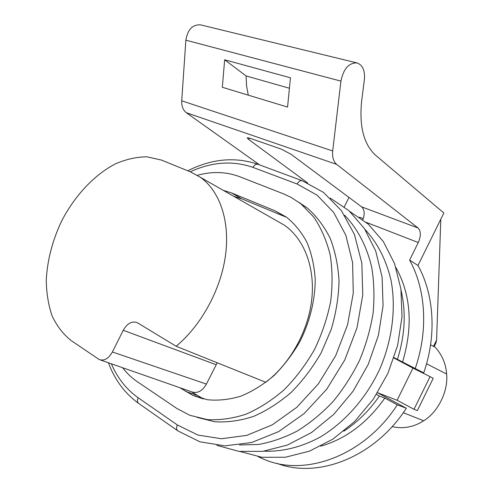 <?xml version="1.0" encoding="UTF-8"?>
<svg xmlns="http://www.w3.org/2000/svg" width="493" height="493" viewBox="0 0 493 493"><rect width="100%" height="100%" fill="white"/><g stroke="black" fill="none" stroke-linecap="round" stroke-linejoin="round"><path stroke-width="0.74" d="M394.067 357.628L423.721 372.887L394.388 358.238L412.949 368.098L397.124 400.254L414.003 409.295L417.374 410.558L433.205 378.334L430.05 376.646L414.003 409.295M394.388 358.238L393.944 357.998M377.564 392.73L397.124 400.254M223.286 190.353L231.507 192.923L241.897 198.876L233.7 196.288M241.897 198.876L285.355 216.828L275.125 210.868L231.507 192.923M176.13 346.259C201.582 325.177 221.111 289.058 225.591 254.752C230.015 220.414 219.514 190.791 200.324 177.264L190.581 171.928L161.451 160.071L146.877 156.811C136.512 156.91 125.992 159.276 115.313 163.922C94.138 174.941 74.813 195.684 61.748 220.821C52.461 240.374 47.291 260.193 46.25 280.27C46.453 293.169 48.419 305.062 52.141 315.951C56.868 326.009 63.19 334.205 71.109 340.534L99.216 359.545C104.165 361.178 108.565 358.657 112.41 351.977L123.244 330.292C127.336 323.242 132.044 320.721 137.368 322.724L176.13 346.259L265.776 382.278C290.235 363.729 308.421 330.852 311.81 298.924C315.156 266.972 303.879 238.68 284.381 225.178L276.098 220.457M217.222 362.768L206.419 384.09C202.315 391.152 197.385 393.728 191.629 391.818L100.455 359.976M191.253 391.688L203.473 398.966M195.179 396.15L195.487 396.495M343.818 431.184C357.474 422.242 369.331 410.521 379.382 396.015L376.479 394.443M397.45 359.323C404.956 335.425 406.189 312.568 401.154 290.753M402.565 362.041C413.196 326.317 410.996 294.832 395.953 267.6M379.382 396.015L384.823 398.085C367.199 422.926 345.839 438.955 320.733 446.171M277.048 463.395C317.911 479.06 374.717 457.356 406.337 408.241L397.315 404.827L384.823 398.085M406.337 408.241L377.558 392.742M412.949 368.098L430.05 376.646M415.248 368.37C428.516 330.248 425.699 289.015 409.615 260.082L417.972 265.487L443.854 213.001L375.641 155.27C363.828 144.467 359.15 126.522 361.609 101.429L364.382 79.595C365.122 70.53 362.663 64.971 357.006 62.919C348.859 62.71 343.498 68.78 340.928 81.117L185.867 40.179L181.72 100.794C181.504 106.192 183.045 110.167 186.354 112.731L259.614 164.896M340.928 81.117L332.695 150.95C332.122 157.138 333.447 161.618 336.676 164.391L418.058 228.012C421.004 231.174 421.077 236.011 418.28 242.525L409.615 260.082M359.409 217.179L363.261 218.664M258.184 456.721L264.71 459.612C305.796 477.058 364.58 455.532 397.315 404.827M403.28 412.703L423.672 420.775C413.75 427.141 403.225 429.095 392.101 426.648M426.556 363.772L446.627 374.045C448.433 391.017 438.08 412.123 423.672 420.775M423.721 372.887C436.89 335.185 434.043 294.272 417.972 265.487M224.648 59.782L290.445 77.802L287.567 107.08L222.331 87.273L224.648 59.782L246.099 75.922L246.568 85.868L248.275 95.149M246.099 75.922L289.416 88.241M362.879 219.681C364.943 213.894 364.53 209.617 361.646 206.863L291.061 154.266L281.3 149.132L249.446 138.071L247.135 137.849L248.719 139.482L307.607 182.928M344.311 206.85L348.982 197.422M430.58 344.786L434.105 346.659M435.843 343.134L436.582 340.133L440.81 219.169M200.645 24.89L200.503 24.853C192.553 24.434 187.679 29.543 185.867 40.179M433.772 345.833C441.5 353.45 445.783 362.854 446.627 374.045M179.92 387.732L192.535 395.232L207.51 399.749C218.294 400.803 229.442 399.601 240.96 396.144C252.453 391.387 263.459 384.534 273.985 375.592C283.98 365.59 292.669 354.159 300.058 341.304C309.974 321.356 315.206 299.701 315.212 279.1C314.294 265.696 311.545 253.439 306.966 242.328C301.445 232.111 294.574 223.693 286.347 217.068L275.125 210.868M197.342 175.311C212.2 171.213 226.287 171.669 239.604 176.679L283.574 193.872L291.351 197.502L301.007 203.936L313.887 217.24C321.146 228.049 326.563 240.529 330.131 254.684C332.504 269.579 332.676 285.219 330.643 301.605C327.327 318.084 321.929 334.094 314.442 349.648C305.876 364.58 295.831 377.897 284.301 389.618C272.167 400.137 259.46 408.309 246.18 414.132C232.856 418.489 219.909 420.319 207.325 419.617L189.737 415.254L176.87 408.457L137.368 381.755C131.767 377.94 126.843 373.263 122.609 367.71M197.299 417.442L214.831 421.792C227.365 422.513 240.257 420.726 253.507 416.425C266.707 410.681 279.334 402.608 291.381 392.212C302.819 380.627 312.778 367.445 321.251 352.674L331.247 329.336C336.035 313.129 338.629 297.063 339.03 281.146C338.161 265.665 335.234 251.418 330.242 238.409C324.197 226.373 316.617 216.291 307.49 208.163L298.98 202.383M303.127 205.316L305.42 206.579M112.41 351.977L206.419 384.09M123.244 330.292L216.057 364.684M418.28 242.525L366.213 222.349M248.719 139.482L249.433 138.065M332.695 150.95L181.72 100.794M433.464 346.462L436.582 340.133M418.058 228.012L361.646 206.863M336.676 164.391L186.354 112.731M185.405 391.3L196.707 395.22M302.425 180.789L302.203 180.703C300.268 180.315 298.573 181.412 297.125 184.006L252.977 167.398C254.376 164.921 256.052 163.892 258.005 164.305L258.227 164.385M264.057 451.181C282.329 451.853 301.599 447.133 320.185 437.069C344.687 422.433 366.108 398.239 379.622 369.411C392.292 340.207 396.218 308.328 391.078 280.523C386.241 259.916 377.558 242.913 365.036 229.51M187.753 170.775C211.707 158.734 235.124 156.577 258.005 164.305L302.203 180.703L323.525 192.412L341.359 210.591L354.473 234.563L361.837 263.188L362.762 294.931L356.987 327.894L344.736 360.007L326.748 389.174L304.212 413.528L278.631 431.621L251.652 442.523L224.919 445.863L199.942 441.808L178.022 430.974C176.346 429.816 176.124 427.813 177.363 424.954L197.952 435.066L221.468 438.745L246.753 435.381L272.389 424.793L296.804 407.31L318.398 383.807L335.696 355.693L347.559 324.782L353.271 293.095L352.606 262.652L345.852 235.278L333.675 212.434L317.054 195.142L297.125 184.006M239.555 444.957L258.517 444.47C271.557 442.135 284.535 437.618 297.458 430.919C310.128 423.012 321.984 413.226 333.015 401.567C343.368 388.983 352.236 375.198 359.619 360.21C365.997 344.792 370.49 329.084 373.096 313.092C374.569 297.217 374.113 281.99 371.728 267.409C366.854 246.29 357.413 228.462 344.552 215.188M177.363 424.954L138.182 397.765C126.418 389.408 117.476 378.082 111.35 363.779M190.249 171.792C211.959 161.852 232.875 160.385 252.977 167.398M177.517 430.623L138.964 403.631C137.264 402.461 137.005 400.501 138.182 397.765M200.324 177.264L284.381 225.178M434.222 346.425L436.04 342.727M357.105 62.944L200.429 24.835M192.535 395.232L203.085 398.874M240.239 451.539L261.931 457.288L285.355 457.251L309.425 451.169L332.923 439.115L354.615 421.533L373.287 399.238L387.899 373.386L397.635 345.377L402.017 316.74L400.92 289.009L394.542 263.576L383.394 241.632L368.209 224.081L349.894 211.546M301.007 203.936L307.49 208.163M216.865 445.37L238.865 451.366L262.732 451.36L287.351 445.074L311.471 432.577L333.804 414.33L353.099 391.189L368.246 364.37L378.408 335.345L383.073 305.728L382.1 277.109L375.691 250.955L364.364 228.487L348.896 210.647L330.211 198.05M138.453 403.268C124.766 393.309 114.746 379.801 108.392 362.749"/></g></svg>
